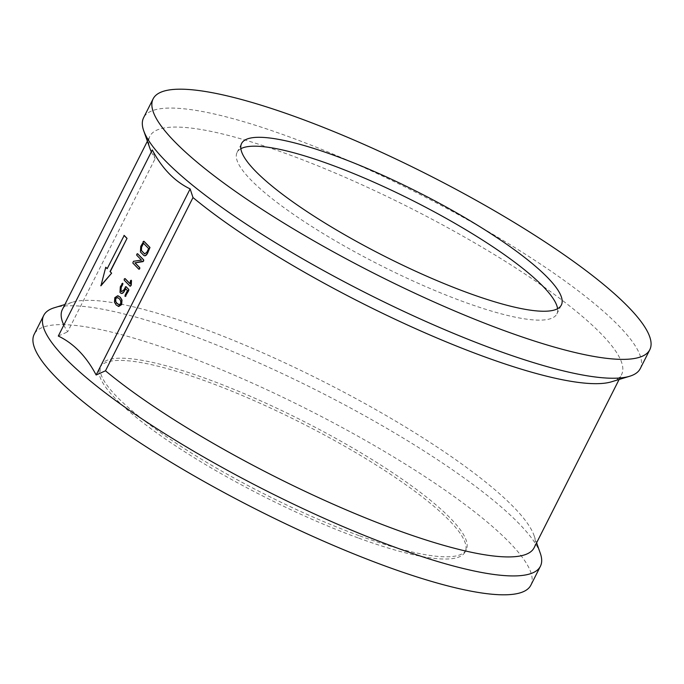 <?xml version="1.0" encoding="UTF-8"?>
<svg xmlns="http://www.w3.org/2000/svg" width="684" height="684" viewBox="0 0 684 684"><rect width="100%" height="100%" fill="white"/><g stroke="black" fill="none" stroke-linecap="round" stroke-linejoin="round"><path stroke-width="0.51" stroke-dasharray="3.42 2.56" d="M359.81 535.897A204.533 41.296 26.8 0 0 466.223 549.722A204.533 41.296 26.8 0 0 390.624 471.396A204.533 41.296 26.8 0 0 207.5 379.107A204.533 41.296 26.8 0 0 101.087 365.282A204.533 41.296 26.8 0 0 176.694 443.608A204.533 41.296 26.8 0 0 359.81 535.897M358.69 538.12A204.533 41.296 26.8 0 0 465.103 551.945A204.533 41.296 26.8 0 0 389.495 473.619A204.533 41.296 26.8 0 0 206.38 381.33A204.533 41.296 26.8 0 0 99.967 367.505A204.533 41.296 26.8 0 0 175.566 445.823A204.533 41.296 26.8 0 0 358.69 538.12M530.87 585.162A278.217 56.174 26.8 0 0 428.03 478.629A278.217 56.174 26.8 0 0 178.952 353.081A278.217 56.174 26.8 0 0 34.2 334.279M540.292 553.253A278.217 56.174 26.8 0 0 188.485 334.202A278.217 56.174 26.8 0 0 54.292 307.757M534.101 547.764A264.246 53.352 26.8 0 0 533.999 535.392A264.246 53.352 26.8 0 0 199.856 327.345A264.246 53.352 26.8 0 0 72.41 302.225A264.246 53.352 26.8 0 0 62.381 309.484M63.826 325.105A264.246 53.352 26.8 0 0 67.639 331.851L155.157 158.602L152.301 149.958M58.302 336.041L67.639 331.851M611.59 381.775A264.246 53.352 26.8 0 0 621.619 374.516A264.246 53.352 26.8 0 0 523.944 273.326A264.246 53.352 26.8 0 0 287.374 154.088A264.246 53.352 26.8 0 0 149.899 136.236A264.246 53.352 26.8 0 0 150.001 148.608M640.267 368.599A278.217 56.174 26.8 0 0 537.427 262.058A278.217 56.174 26.8 0 0 288.34 136.518A278.217 56.174 26.8 0 0 143.597 117.716M151.344 151.848A264.246 53.352 26.8 0 0 155.157 158.602M240.853 148.727A179.131 36.166 26.8 0 0 237.091 152.395A179.131 36.166 26.8 0 0 303.303 220.992A179.131 36.166 26.8 0 0 463.666 301.815A179.131 36.166 26.8 0 0 556.861 313.93A179.131 36.166 26.8 0 0 557.588 308.715M121.667 291.581L123.838 290.272L126.13 286.724M125.967 296.01L125.249 296.446L125.309 295.334L127.66 290.666L125.634 288.716M121.222 293.402L120.222 292.453L120.529 286.861L122.821 283.321M130.14 283.757L130.661 280.765L131.379 280.337M131.072 285.903L130.353 286.339L124.394 280.209L124.454 279.089L125.181 278.653M139.716 268.803L138.989 269.239L133.029 263.109L133.654 261.382L141.648 260.151L136.954 255.329L137.022 254.209L137.74 253.773M144.307 255.705L140.639 252.028L140.947 246.437L144.025 241.341M118.768 306.466L116.374 305.047L114.673 302.251L115.032 297.745L118.341 295.95M105.96 267.307L100.941 285.784M124.206 235.45L107.217 268.607M146.701 252.499L148.873 248.685L143.529 243.324M144.734 253.884L146.906 252.576M118.811 304.628L120.991 303.884L120.846 300.84L119.52 298.822L117.657 297.608M465.103 551.945L466.223 549.722M72.41 302.225L64.886 304.525M619.114 379.475L621.619 374.516M556.861 313.93L561.35 305.038M237.091 152.395L241.58 143.512M147.393 141.195L149.899 136.236M533.999 535.392L536.607 542.805M99.967 367.505L101.087 365.282"/><path stroke-width="1.03" d="M64.886 304.525L54.292 307.757A278.217 56.174 26.8 0 0 43.733 315.401L34.2 334.279A278.217 56.174 26.8 0 0 137.039 440.821A278.217 56.174 26.8 0 0 386.118 566.361A278.217 56.174 26.8 0 0 530.87 585.162L540.403 566.284A278.217 56.174 26.8 0 0 540.292 553.253L536.607 542.805M43.733 315.401A278.217 56.174 26.8 0 0 146.573 421.942A278.217 56.174 26.8 0 0 395.66 547.482A278.217 56.174 26.8 0 0 540.403 566.284M147.393 141.195L62.381 309.484A264.246 53.352 26.8 0 0 63.826 325.105M105.481 370.805L96.145 374.994C86.346 356.424 73.727 343.436 58.302 336.041L152.301 149.958C162.091 168.52 174.702 181.508 190.135 188.912L192.999 197.556L105.481 370.805A264.246 53.352 26.8 0 0 396.626 529.912A264.246 53.352 26.8 0 0 534.101 547.764L619.114 379.475M192.999 197.556A264.246 53.352 26.8 0 0 484.144 356.655A264.246 53.352 26.8 0 0 611.59 381.775L629.707 376.243A278.217 56.174 26.8 0 0 640.267 368.599L649.8 349.721A278.217 56.174 26.8 0 0 546.961 243.179A278.217 56.174 26.8 0 0 297.882 117.639A278.217 56.174 26.8 0 0 153.13 98.838A278.217 56.174 26.8 0 0 255.97 205.371A278.217 56.174 26.8 0 0 505.049 330.919A278.217 56.174 26.8 0 0 649.8 349.721M153.13 98.838L143.597 117.716A278.217 56.174 26.8 0 0 143.708 130.747A278.217 56.174 26.8 0 0 495.515 349.798A278.217 56.174 26.8 0 0 629.707 376.243M143.708 130.747L150.001 148.608A264.246 53.352 26.8 0 0 151.344 151.848M468.155 292.932A179.131 36.166 26.8 0 0 561.35 305.038A179.131 36.166 26.8 0 0 495.139 236.45A179.131 36.166 26.8 0 0 334.775 155.619A179.131 36.166 26.8 0 0 241.58 143.512A179.131 36.166 26.8 0 0 307.791 212.108A179.131 36.166 26.8 0 0 468.155 292.932M557.588 308.715A179.131 36.166 26.8 0 0 330.286 164.502A179.131 36.166 26.8 0 0 240.853 148.727M124.291 290.88C123 293.145 121.795 293.872 120.675 293.06L120.008 292.376L120.316 286.793L122.616 283.244L120.983 287.468L120.794 290.828L121.461 291.504L123.633 290.196L125.924 286.647L125.411 287.16L126.13 286.724L128.78 289.452L128.72 290.572L125.249 296.446L125.967 296.01L125.044 296.369L125.104 295.257L127.455 290.589L125.471 288.545L124.497 290.957C123.205 293.222 122 293.949 120.88 293.137M125.634 288.716L124.497 290.957M120.675 293.06L121.222 293.402M121.889 283.68L122.821 283.321L122.094 283.757L122.821 283.321L122.761 284.433L121.188 287.545L121 290.897L121.846 291.726M124.249 279.012L124.967 278.576L130.131 283.894L130.447 280.688L131.166 280.26L131.054 285.074L130.148 286.271L124.18 280.132L124.249 279.012L125.181 278.653L124.454 279.089L125.181 278.653L130.14 283.757M130.447 280.688L131.166 280.26L130.661 280.765L131.379 280.337L131.49 280.791L131.26 285.151L130.148 286.271M143.05 261.604L135.099 262.87L139.775 267.683L139.716 268.803L138.989 269.239L139.716 268.803L138.784 269.163L132.824 263.032L133.44 261.305L141.434 260.082L136.749 255.252L136.809 254.14L137.535 253.704L143.7 259.911L143.623 261.057L135.099 262.87M137.022 254.209L137.74 253.773L137.022 254.209M143.093 241.7L143.82 241.264L149.779 247.394L147.359 253.183C146.068 255.474 144.863 256.201 143.743 255.363L140.434 251.951L140.742 246.36L143.82 241.264L143.307 241.777L144.025 241.341L149.984 247.471L147.564 253.26C146.273 255.551 145.068 256.278 143.948 255.44M143.743 255.363L144.307 255.705M96.145 374.994L190.135 188.912M117.904 295.839L120.307 297.266L122.008 300.062L121.649 304.568L118.768 306.466L118.127 306.287M118.341 295.95L120.093 297.198L121.803 299.985L121.444 304.491L118.229 306.321M100.941 285.784L111.637 273.155L110.218 271.693L127.044 238.374L124.206 235.45L107.174 268.692L105.755 267.23L100.941 285.784M107.217 268.607L105.755 267.23M143.529 243.324L141.605 247.121L141.426 250.472L144.529 253.807L146.701 252.499L148.659 248.608L143.366 243.153L141.4 247.044L141.22 250.395L144.803 253.995M136.809 254.14L137.535 253.704L143.495 259.834L143.623 261.057M143.418 260.989L142.845 261.527M134.885 262.793L139.57 267.606L139.51 268.726L138.784 269.163M125.198 287.083L125.924 286.647L128.78 289.452M128.575 289.375L128.515 290.495L125.044 296.369M118.768 306.466L116.169 304.97L114.467 302.174L114.818 297.668L117.699 295.762M116.955 303.414L118.717 304.594L120.777 303.807L120.64 300.763L119.307 298.746L117.554 297.566L115.485 298.352L115.613 301.405L116.955 303.414L118.922 304.671M115.613 301.405L117.161 303.491M117.759 297.643L115.69 298.429L115.818 301.482M100.736 285.707L111.637 273.155M111.424 273.078L110.218 271.693M110.004 271.616L127.044 238.374M126.839 238.297L124.001 235.382"/></g></svg>
